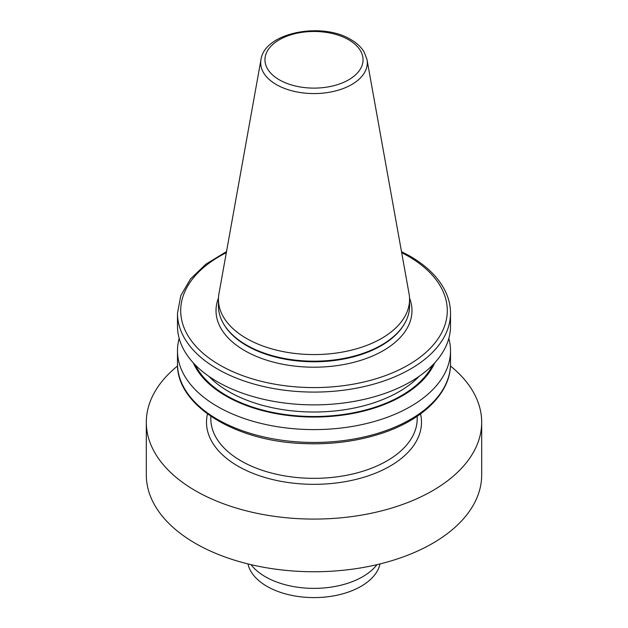 <?xml version="1.0" encoding="UTF-8"?>
<svg xmlns="http://www.w3.org/2000/svg" width="628" height="628" viewBox="0 0 628 628"><rect width="100%" height="100%" fill="white"/><g stroke="black" fill="none" stroke-linecap="round" stroke-linejoin="round"><path stroke-width="0.94" d="M450.457 365.998A167.684 96.814 180 0 1 481.684 422.267L481.684 474.933A167.684 96.814 180 0 1 378.174 564.376A167.684 96.814 180 0 1 195.426 543.385A167.684 96.814 180 0 1 146.316 474.933L146.316 422.267A167.684 96.814 180 0 1 177.543 365.998M481.684 422.267A167.684 96.814 180 0 1 378.174 511.71A167.684 96.814 180 0 1 195.426 490.727A167.684 96.814 180 0 1 146.316 422.267M409.558 299.399L409.558 306.024A95.558 55.17 180 0 1 404.212 324.213A95.558 55.17 180 0 1 246.427 345.031A95.558 55.17 180 0 1 223.788 324.213A95.558 55.17 180 0 1 218.442 306.024L218.442 299.399A95.558 55.17 180 0 1 218.952 293.708L260.981 59.629A53.302 30.772 180 0 0 276.312 84.56A53.302 30.772 180 0 0 336.914 90.581A53.302 30.772 180 0 0 367.019 59.629L409.048 293.708A95.558 55.17 180 0 1 409.558 299.399A95.558 55.17 180 0 1 350.565 350.369A95.558 55.17 180 0 1 246.427 338.406A95.558 55.17 180 0 1 218.442 299.399M401.488 251.608L409.864 256.059C426.412 265.652 438.093 277.097 444.907 290.403C448.627 297.829 450.496 305.451 450.512 313.262L450.512 326.058A136.512 78.814 180 0 1 366.242 398.874A136.512 78.814 180 0 1 217.469 381.785A136.512 78.814 180 0 1 177.489 326.058L177.489 313.262L180.809 295.6L190.512 278.942L206 264.082L226.512 251.608M448.824 338.421A136.512 78.814 180 0 1 450.512 350.785A136.512 78.814 180 0 1 314 429.599A136.512 78.814 180 0 1 177.489 350.785A136.512 78.814 180 0 1 179.176 338.421M434.702 362.874A124.548 71.906 180 0 1 314 417.047A124.548 71.906 180 0 1 193.298 362.874M380.011 563.928L380.003 563.975A66.521 38.402 180 0 1 335.564 595.517A66.521 38.402 180 0 1 266.963 586.34A66.521 38.402 180 0 1 247.997 563.975L247.989 563.928M376.965 564.658A68.797 39.721 180 0 1 265.354 576.74A68.797 39.721 180 0 1 251.035 564.658M409.527 298.041A97.992 56.575 180 0 1 361.398 360.142A97.992 56.575 180 0 1 244.708 350.636A97.992 56.575 180 0 1 218.473 298.041M210.812 416.27L210.812 418.758A103.188 59.574 0 0 0 241.034 460.889A103.188 59.574 0 0 0 353.493 473.802A103.188 59.574 0 0 0 417.188 418.758L417.188 416.27M420.517 413.93A107.49 62.062 180 0 1 361.728 477.877A107.49 62.062 180 0 1 237.996 466.157A107.49 62.062 180 0 1 207.483 413.93M404.212 324.213L403.749 324.982A95.064 54.887 180 0 1 246.78 345.698A95.064 54.887 180 0 1 224.251 324.982L223.788 324.213M348.681 39.776A49.047 28.315 180 0 1 348.681 79.819A49.047 28.315 180 0 1 279.319 79.819A49.047 28.315 180 0 1 279.319 39.776A49.047 28.315 180 0 1 348.681 39.776M450.512 363.643A136.512 78.814 180 0 1 314 442.457A136.512 78.814 180 0 1 177.489 363.643C176.311 404.856 233.726 440.605 301.369 443.478C329.064 444.875 355.134 441.72 379.595 434.019C422.244 420.674 450.857 393.081 450.512 363.643L450.512 350.785M419.261 376.235A120.388 69.504 180 0 1 314 412.015A120.388 69.504 180 0 1 208.739 376.235M401.685 252.676A133.285 76.954 180 0 1 408.247 256.216A133.285 76.954 180 0 1 406.104 366.257A133.285 76.954 180 0 1 215.608 362.544A133.285 76.954 180 0 1 226.316 252.676M450.512 313.262A136.512 78.814 180 0 1 314 392.084A136.512 78.814 180 0 1 177.489 313.262M432.786 364.899A123.614 71.364 180 0 1 314 416.513A123.614 71.364 180 0 1 195.214 364.899M367.019 59.629L364.216 52.148C361.281 47.202 356.822 43.002 350.832 39.564C321.921 21.603 264.521 32.491 260.981 59.629M177.489 350.785L177.489 363.643"/></g></svg>
